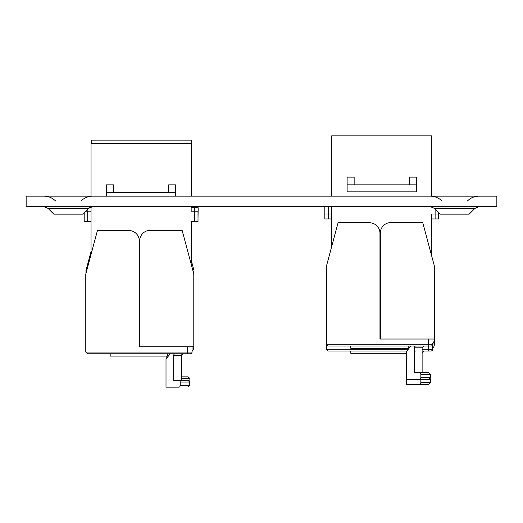<?xml version="1.0" encoding="UTF-8"?>
<svg xmlns="http://www.w3.org/2000/svg" width="523" height="523" viewBox="0 0 523 523"><rect width="100%" height="100%" fill="white"/><g stroke="black" fill="none" stroke-linecap="round" stroke-linejoin="round"><path stroke-width="0.78" d="M48.07 208.389L53.823 214.142L82.778 214.142L88.531 208.389L48.07 208.389L43.971 206.69M434.469 208.389L440.222 214.142L469.177 214.142L474.93 208.389L434.469 208.389L430.37 206.69M26.15 196.151L496.85 196.151L496.85 206.69L26.15 206.69L26.15 196.151M191.333 196.151L191.333 140.125L91.224 140.125L91.224 143.577M191.333 260.591L191.333 221.739M194.674 211.2L194.674 207.742L191.333 207.742L191.333 206.69M194.674 207.742L198.184 207.742L198.008 218.281M89.302 207.742L91.048 207.742M193.791 343.31L193.968 270.424L191.156 259.938M193.791 344.873A7.028 7.028 0 0 0 193.968 343.31M181.501 376.861L188.175 376.861L189.927 378.613L181.501 378.613M166.183 356.078L166.183 358.837M85.955 273.398L85.955 270.6L91.048 251.589M331.667 196.151L331.667 135.836L431.776 135.836L431.776 196.151L431.776 140.798M435.116 218.954L435.116 213.992L438.627 213.992L438.627 212.547L438.627 218.954L431.776 218.954M328.326 206.69L328.326 218.954L331.667 218.954M328.326 218.954L324.816 218.954L324.816 206.69M406.626 353.293L350.802 353.293L350.802 351.011M432.658 343.984L434.41 343.984L434.41 266.135L422.741 222.582L390.858 222.582A10.538 10.538 0 0 0 380.319 233.114L380.319 339.022L434.41 339.022A7.028 7.028 0 0 1 432.658 343.67M432.658 348.632A7.028 7.028 0 0 0 434.41 343.984M430.37 382.627L428.618 384.379L419.446 384.379A1.759 1.392 -90 0 0 420.838 382.627L420.838 379.423L420.838 382.627L430.37 382.627L430.37 379.286L429.285 379.286M410.803 346.049L406.626 351.319L406.626 384.379L419.446 384.379M414.288 352.77A1.759 1.392 90 0 1 415.68 351.011M422.12 349.253L428.265 349.253L428.265 351.011L430.9 351.011L422.12 351.011M406.868 351.011L328.156 351.011L326.398 349.253L326.398 266.312L338.067 222.752L369.428 222.752A10.538 10.538 0 0 1 379.966 233.291L379.966 339.022L380.319 339.022M432.658 349.253L428.265 349.253L428.265 346.049L328.156 346.049L326.398 344.291L432.658 344.291A1.759 1.759 0 0 1 430.9 346.049L428.265 346.049L430.9 346.049A1.759 1.759 0 0 0 432.658 344.291L432.658 349.253A1.759 1.759 0 0 1 430.9 351.011A1.759 1.759 0 0 0 432.658 349.253A1.759 1.759 0 0 1 430.9 351.011M328.156 351.011L326.398 349.253L408.26 349.253M331.667 246.647L331.667 206.69M431.776 256.303L431.776 213.992L435.116 213.992L435.116 209.037M380.319 288.291L379.966 288.291M409.293 184.841L409.293 177.114L416.321 177.114L416.321 184.841L354.149 184.841L354.149 177.114L347.122 177.114L347.122 184.841L354.149 184.841M347.122 184.841L347.122 191.863L416.321 191.863L416.321 184.841M379.966 312.878L380.319 312.878M324.816 213.992L331.667 213.992M409.986 346.049L409.986 347.082M380.319 331.124L379.966 331.124M350.802 346.049L350.802 348.331L408.993 348.331M379.966 313.558L380.319 313.558M408.228 348.331L408.228 346.049M380.319 332L379.966 332M430.37 377.665L430.37 374.324L420.838 374.324L420.838 377.665L430.37 377.665L428.618 379.423L419.446 379.423A1.759 1.392 -90 0 0 420.838 377.665L420.838 374.324A1.759 1.392 -90 0 0 419.446 372.572L414.288 372.572L414.288 347.808A1.759 1.392 90 0 1 415.68 346.049M419.446 372.572L428.618 372.572L422.12 372.572L422.12 347.808L414.288 347.808M406.626 379.423L419.446 379.423M428.265 346.049L428.265 339.022L379.966 339.022M432.658 344.291A1.759 1.759 0 0 1 430.9 346.049M328.156 346.049L326.398 344.291M191.156 196.151L191.156 143.577L91.048 143.577L91.048 196.151M91.048 254.387L91.048 206.912M191.156 264.05L191.156 221.739L194.497 221.739L194.497 211.2L191.156 211.2L191.156 206.69M139.7 296.031L139.347 296.031M168.674 192.582L168.674 184.854L175.702 184.854L175.702 192.582L113.53 192.582L113.53 184.854L106.502 184.854L106.502 192.582L113.53 192.582M175.702 196.151L175.702 192.582M106.502 196.151L106.502 192.582M139.347 320.619L139.7 320.619M194.497 211.2L198.008 211.2L198.008 221.739L194.497 221.739M85.72 211.2L91.048 211.2M87.707 211.2L87.707 221.739L91.048 221.739M87.707 221.739L84.196 221.739L84.196 212.724M169.367 353.79L169.367 354.823M139.7 338.865L139.347 338.865M110.183 353.79L110.183 356.078L168.373 356.078M139.347 321.299L139.7 321.299M167.608 356.078L167.608 353.79M139.7 346.769L193.791 346.769L193.791 273.882L182.122 230.323L150.238 230.323A10.538 10.538 0 0 0 139.7 240.861L139.7 346.769L139.347 346.769L139.347 241.038A10.538 10.538 0 0 0 128.808 230.499L97.448 230.499L85.779 274.052L85.779 352.038L192.039 352.038A1.759 1.759 0 0 1 190.28 353.79L87.537 353.79L85.779 352.038L87.537 353.79M139.7 339.741L139.347 339.741M192.039 351.417A7.028 7.028 0 0 0 193.791 346.769M170.184 353.79L166.007 359.059L166.007 387.164L178.827 387.164A1.759 1.392 -90 0 0 180.219 385.405L180.219 382.071A1.759 1.392 -90 0 0 178.827 380.313L173.669 380.313L173.669 355.548A1.759 1.392 90 0 1 175.061 353.79M178.827 380.313L187.999 380.313L181.501 380.313L181.501 355.548L173.669 355.548M189.751 382.071L189.751 385.405L180.219 385.405L180.219 382.071L189.751 382.071L187.999 380.313M139.347 346.769L187.646 346.769L187.646 353.79L190.28 353.79A1.759 1.759 0 0 0 192.039 352.038L192.039 346.769M87.884 209.037L87.884 211.2M189.751 381.953L189.927 378.613M379.966 330.699L380.319 330.699M139.347 338.446L139.7 338.446M81.085 200.937C84.301 197.812 88.145 196.217 92.63 196.151M467.477 200.937C470.693 197.812 474.544 196.217 479.029 196.151M441.915 200.937C438.699 197.812 434.855 196.217 430.37 196.151M474.93 208.389L479.029 206.69M55.523 200.937C52.307 197.812 48.456 196.217 43.971 196.151M88.531 208.389L92.63 206.69M181.677 376.861L181.677 354.784M189.927 381.953L189.751 382.718M422.12 352.77L423.872 351.011M430.37 379.286L430.174 378.475M422.12 347.808L423.872 346.049M430.37 374.324L428.618 372.572M181.501 355.548L183.253 353.79M189.751 385.405L187.999 387.164"/></g></svg>
